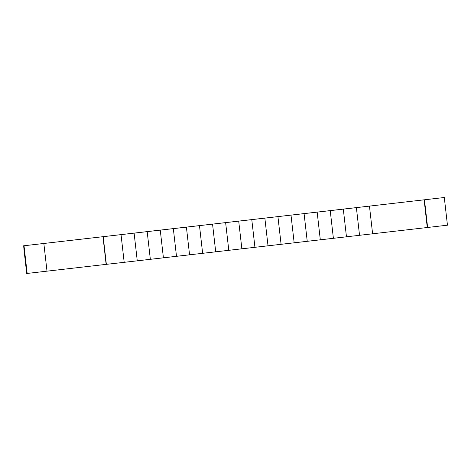 <?xml version="1.0" encoding="UTF-8"?>
<svg xmlns="http://www.w3.org/2000/svg" width="471" height="471" viewBox="0 0 471 471"><rect width="100%" height="100%" fill="white"/><g stroke="black" fill="none" stroke-linecap="round" stroke-linejoin="round"><path stroke-width="0.71" d="M433.85 198.709L444.294 197.514L443.947 197.549L444.294 197.514L447.45 225.191L427.274 227.511L424.118 199.828L247.028 220.157L264.861 218.132L268.011 245.815L346.462 236.813L343.306 209.13L346.462 236.813L333.386 238.291L330.23 210.631L333.386 238.308L320.309 239.792L317.16 212.133L320.309 239.81L307.233 241.293L304.083 213.634L307.239 241.311L294.157 242.795L291.007 215.129L294.163 242.812L281.087 244.296L277.931 216.631L281.087 244.314L268.011 245.797L264.861 218.132L260.098 218.656L356.382 207.629L359.538 235.312L356.382 207.629L351.625 208.147L369.458 206.127L372.608 233.81L369.458 206.127L364.695 206.645L424.118 199.828L427.274 227.511L447.45 225.191L444.294 197.514L424.465 199.786L427.621 227.469L424.465 199.786L424.118 199.828L443.947 197.549L364.371 206.687L433.85 198.709M168.247 229.194L33.4 244.679L168.253 229.218M23.939 249.206L24.021 249.96L23.939 249.206M23.791 247.434L23.992 249.2L23.791 247.434M24.021 249.96L26.706 273.486L23.668 245.791L26.818 273.474L27.171 273.433L26.706 273.486L24.021 249.96M372.608 233.781L427.274 227.511L372.608 233.781M369.129 206.163L351.301 208.188L369.129 206.163M359.532 235.294L372.608 233.81L359.532 235.294M351.295 208.188L168.253 229.194L351.301 208.206M346.462 236.789L359.538 235.312L346.462 236.789M254.935 247.299L268.011 245.815L254.935 247.299L251.785 219.633L103.202 236.666L106.358 264.343L124.191 262.323L189.566 254.823L186.41 227.14L189.566 254.823L176.484 256.301L173.334 228.641L176.49 256.318L163.413 257.802L160.258 230.142L163.413 257.82L150.337 259.303L147.188 231.644L150.337 259.321L137.261 260.804L134.111 233.139L137.267 260.822L124.185 262.306L121.035 234.64L124.191 262.323L106.134 264.372L102.978 236.689L23.668 245.791L199.486 225.638L202.636 253.321L254.935 247.316L241.858 248.8L238.709 221.135L241.864 248.818L228.788 250.301L225.633 222.636L228.788 250.319L215.712 251.802L212.556 224.137L215.712 251.82L202.636 253.298L199.486 225.638L194.723 226.157L251.785 219.633L254.935 247.316M247.022 220.157L251.785 219.633L247.022 220.157M189.56 254.799L202.636 253.321L189.56 254.799M47 271.161L27.171 273.433L24.015 245.756L43.844 243.478L43.497 243.519L43.844 243.478L47 271.161L43.844 243.478L24.015 245.756L27.171 273.433L47 271.161M46.647 271.202L106.134 264.372L46.647 271.202M33.465 244.667L23.55 245.809L33.465 244.667M103.202 236.666L106.134 264.372L103.202 236.666"/></g></svg>
